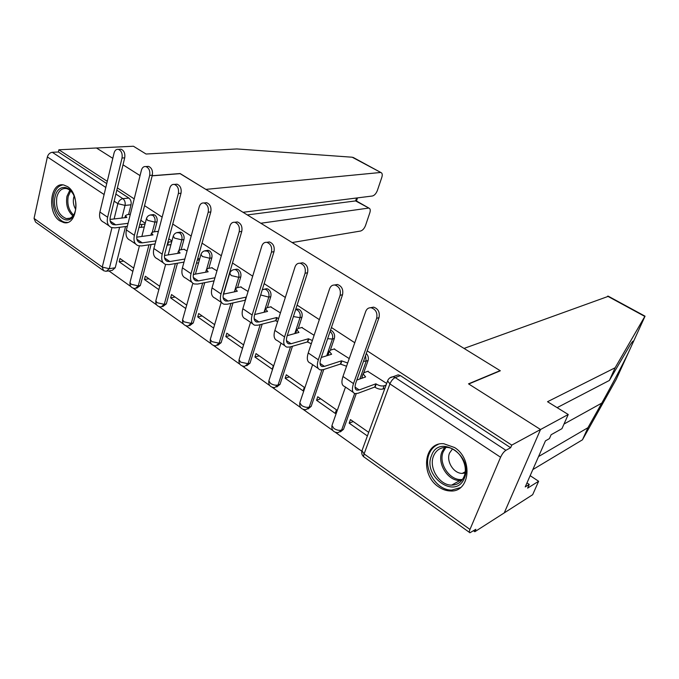 <?xml version="1.0" encoding="UTF-8"?>
<svg xmlns="http://www.w3.org/2000/svg" width="679" height="679" viewBox="0 0 679 679"><rect width="100%" height="100%" fill="white"/><g stroke="black" fill="none" stroke-linecap="round" stroke-linejoin="round"><path stroke-width="1.02" d="M154.405 231.794L157.01 221.872C157.528 218.944 156.807 216.669 154.82 215.048L152.257 214.751M181.149 249.719L183.924 239.568C184.484 236.606 183.737 234.28 181.683 232.608L178.891 232.337M208.843 268.315L211.814 257.91C212.417 254.914 211.644 252.546 209.522 250.814L206.467 250.568M237.565 287.607L240.748 276.939C241.376 273.892 240.595 271.481 238.388 269.69L236.963 269.13L235.044 269.487M267.348 307.646L270.768 296.672C271.439 293.591 270.632 291.13 268.349 289.279L266.796 288.677L264.717 289.11M298.259 328.475L301.943 317.169C302.664 314.054 301.832 311.542 299.464 309.624L297.767 308.979L295.73 309.369M330.35 350.169L334.348 338.473C335.103 335.316 334.255 332.744 331.793 330.766L330.52 330.189M363.672 372.864L368.043 360.634C368.799 357.977 368.213 355.584 366.287 353.462M438.642 486.885C442.419 489.508 446.349 490.866 450.423 490.968C469.97 492.47 473.348 458.996 454.548 447.52L443.777 443.735C423.781 441.8 420.055 475.003 438.642 486.885M59.76 220.853L63.902 222.627C77.313 225.954 80.623 194.415 67.51 186.598L63.741 184.994C50.153 181.599 46.851 212.824 59.76 220.853M108.92 270.921L130.869 286.563M133.228 288.244L156.705 304.981M159.09 306.679L183.466 324.061M185.868 325.767L211.194 343.82M213.622 345.552L239.933 364.309M242.386 366.057L269.758 385.57M272.245 387.336L300.721 407.638M303.233 409.437L332.88 430.562M335.443 432.387L361.831 451.204M473.501 530.8L474.816 531.733L475.852 529.297L469.944 532.76C469.138 532.608 469.147 531.496 469.978 529.433L500.584 457.247L389.916 383.915L364.097 453.903L469.978 529.433M152.181 175.827L180.283 173.637L500.109 370.641L468.51 383.847L540.535 429.51L504.251 512.891L474.816 531.733M116.813 190.188L128.891 198.081C130.801 199.66 131.514 201.892 131.022 204.786L128.586 214.496M125.564 226.54L115.226 267.747L109.294 268.723L106.306 271.354L103.598 270.717L102.266 267.093L111.959 227.686M243.048 212.298L372.364 196.01C374.46 195.45 376.132 193.608 377.38 190.468L381.81 177.389C382.591 174.8 382.319 173.196 381.004 172.576L352.189 157.214L236.852 148.947L146.053 154.023L133.432 146.24L58.886 149.779L107.274 181.335M644.974 316.151L615.132 367.763L547.529 401.722L568.238 414.496L511.754 445.11L367.212 350.848M354.769 342.734L331.428 327.516M319.325 319.622L297.096 305.126M285.333 297.453L264.148 283.635M252.69 276.166L232.49 262.994M221.329 255.72L202.045 243.141M191.172 236.046L172.755 224.036M162.154 217.127L144.551 205.644M134.204 198.896L117.374 187.922M96.469 147.997L112.799 158.343L96.469 147.997M123.018 164.819L140.061 175.623L123.018 164.819M102.69 270.072L35.571 222.058L34.052 218.426L47.377 156.942C48.201 154.235 49.847 152.682 52.308 152.291L105.805 187.446M58.886 149.779L58.402 151.994L52.308 152.291M389.831 377.889L392.971 376.76L395.195 377.566L505.906 450.304L510.642 447.724L511.754 445.11M505.906 450.304C503.903 451.637 502.129 453.954 500.584 457.247M386.682 383.448L367.746 371.345M368.705 432.362L350.449 419.597L349.167 423.17L353.216 421.532M316.55 400.287L335.214 413.384L336.461 409.819L317.764 396.748L316.55 400.287L320.683 398.794M349.227 358.588L334.119 349.006M285.163 378.262L303.123 390.866L304.311 387.344L286.309 374.766L285.163 378.262L289.373 376.904M314.105 335.29L301.773 327.524M254.939 357.061L272.237 369.198L273.357 365.709L256.025 353.598L254.939 357.061L259.208 355.821M280.419 312.934L270.658 306.857M225.81 336.623L242.488 348.319L243.54 344.873L226.837 333.194L225.81 336.623L230.139 335.502M248.064 291.461L240.689 286.954M216.966 270.828L211.806 267.781M214.632 324.664L198.692 313.52L197.716 316.915L202.104 315.905M187.056 250.975L183.958 249.286M186.691 305.134L171.532 294.542L170.616 297.894L175.046 296.995M158.275 231.879L157.078 231.437M159.726 286.283L145.314 276.209L144.44 279.527L148.913 278.721M151.078 244.525L140.341 285.519L138.261 285.901L135.197 288.533C131.412 288.168 129.672 286.148 129.986 282.489L131.183 284.28L138.261 285.901L148.981 244.83M177.457 263.206L166.33 303.903L164.267 304.336L161.127 306.967C157.248 306.619 155.483 304.565 155.822 300.797L157.104 302.715L164.267 304.336L175.386 263.562M204.744 282.659L193.243 322.949L191.198 323.425L187.981 326.047C184.009 325.725 182.201 323.628 182.583 319.75L183.95 321.804L191.198 323.425L202.698 283.058M232.982 302.936L221.125 342.674L219.105 343.209L215.812 345.832C211.729 345.526 209.896 343.379 210.303 339.39L211.772 341.588L219.105 343.209L230.962 303.394M262.204 324.112L250.033 363.138L248.039 363.723L244.678 366.337C240.476 366.057 238.601 363.859 239.042 359.734L240.621 362.111L248.039 363.723L260.21 324.621M292.454 346.265L280.028 384.356L278.067 385.001L274.639 387.616C270.301 387.361 268.375 385.103 268.85 380.851L270.556 383.397C273.145 385.01 275.649 385.545 278.067 385.001L290.493 346.833M323.756 369.512L311.169 406.39L305.745 409.7C301.272 409.479 299.286 407.171 299.804 402.757L301.637 405.499C304.319 407.171 306.857 407.706 309.242 407.103L321.88 369.979M362 377.532L361.729 378.313M356.237 393.684L343.523 429.281L338.083 432.65C333.448 432.464 331.403 430.087 331.955 425.521L333.932 428.466C336.716 430.206 339.279 430.732 341.63 430.062L354.659 393.506M145.255 223.238L140.808 220.285M199.584 259.293L197.844 258.139M171.94 240.943L168.791 238.855M133.695 268.086L119.979 258.504L119.156 261.788L123.663 261.076M119.156 261.788L132.846 271.388M144.44 279.527L158.835 289.627M170.616 297.894L185.74 308.504M197.716 316.915L213.63 328.076M349.167 423.17L367.39 435.952M136.623 288.261L140.341 285.519M162.688 306.636L166.33 303.903M189.687 325.648L193.243 322.949M217.687 345.331L221.125 342.674M246.706 365.752L250.033 363.138M276.752 386.971L280.028 384.356M307.969 408.996L311.169 406.39M340.417 431.869L343.523 429.281M58.402 151.994L106.73 183.593M107.621 271.142L112.239 270.369L115.226 267.747M510.642 447.724L400.415 375.64L398.2 374.842L395.034 376.005M370.513 307.714L373.628 307.129C378.237 308.784 380.028 312.298 379.009 317.662L355.872 382.744C354.497 387.03 354.888 389.517 357.061 390.204L359.208 389.95L375.894 383.805L374.706 387.064L358.02 393.268L355.1 393.625C352.18 392.708 351.646 389.364 353.496 383.593L376.641 318.332C377.66 312.951 375.86 309.429 371.252 307.774C368.638 307.528 366.796 308.75 365.709 311.449L342.971 376.472C341.155 382.218 341.732 385.57 344.686 386.529L353.165 392.309M375.894 383.805L376.225 384.034C379.171 385.774 381.81 386.359 384.153 385.765L382.956 389.016C380.622 389.61 377.982 389.042 375.046 387.285L374.706 387.064M384.908 388.278L382.956 389.016M362.247 378.127L362.187 376.421M368.205 371.184L364.3 372.55L363.112 373.84L365.608 376.938L356.831 380.045M386.105 385.035L384.153 385.765M334.526 284.993L337.438 284.484C341.783 286.097 343.481 289.517 342.53 294.737L320.751 359.03C319.461 363.273 319.953 365.777 322.219 366.55L324.435 366.371L341.503 360.838L340.383 364.054L323.314 369.656L320.301 369.902C317.254 368.867 316.592 365.497 318.315 359.794L340.103 295.323C341.053 290.094 339.347 286.665 335.002 285.044C332.464 284.79 330.665 286.012 329.621 288.728L308.224 352.961C306.535 358.648 307.231 362.026 310.311 363.087L318.264 368.51M341.503 360.838L347.682 363.002M346.553 366.227L340.383 364.054M328.347 355.261L328.407 353.997M334.569 348.87L330.58 350.092L329.307 351.357L331.624 354.234L321.277 357.468M299.991 263.223L302.724 262.773C306.832 264.352 308.444 267.679 307.553 272.754L287.039 336.275C285.842 340.468 286.419 342.988 288.779 343.837L291.053 343.735L308.461 338.762L307.4 341.953L289.992 346.977L286.903 347.13C283.737 345.993 282.956 342.598 284.56 336.954L305.075 273.264C305.966 268.171 304.345 264.835 300.237 263.257C297.767 262.994 296.027 264.216 295.026 266.932L274.868 330.393C273.298 336.029 274.104 339.424 277.304 340.586L284.764 345.67M308.461 338.762L312.357 340.535M311.296 343.727L307.4 341.953M295.806 333.287L295.934 332.421M302.231 327.405L298.157 328.5L296.808 329.739L298.964 332.421L287.251 335.638M538.557 456.56L587.946 427.702L582.455 439.814L616.226 379.357M587.946 427.702L601.781 403.097C610.939 386.886 623.509 362.959 628.567 352.299L632.259 344.211C634.05 339.899 633.388 340.069 630.282 344.72L609.377 380.452L557.128 407.638M568.238 414.496L561.957 428.661L551.127 434.73L549.421 438.6L545.458 440.849L525.223 486.919L529.247 484.424L527.608 488.142L538.625 481.267L530.163 475.665M538.625 481.267L532.667 494.702L504.251 512.891L540.535 429.51L468.748 384L500.33 370.776L464.046 348.429L608.452 296.29M582.455 439.814L532.845 469.571M615.132 367.763L609.377 380.452M529.247 484.424L526.98 482.913M352.189 157.214L353.92 157.842M292.157 242.547L360.541 231.038C362.645 230.402 364.309 228.551 365.531 225.487L369.843 212.731C370.581 210.286 370.327 208.776 369.087 208.19L355.601 200.916L356.467 201.018L357.519 197.886M260.829 223.247L368.273 208.13M180.096 173.646L205.856 189.39L380.291 172.508M152.206 175.717L180.13 173.535M247.326 214.929L355.601 200.916L356.568 198.005M464.385 478.058C455.94 500.347 422.117 476.446 431.564 455.507C439.211 433.007 474.197 456.39 464.385 478.058M433.584 455.923C428.398 467.525 439.372 485.443 451.654 485.12C457.366 485.027 461.465 482.243 463.944 476.768C469.282 465.276 458.427 447.317 446.349 447.385C440.323 447.368 436.071 450.211 433.584 455.923M452.477 448.963L449.591 452.969C445.899 461.109 453.623 473.636 462.263 473.399L464.996 473.051M438.142 444.422C434.008 446.196 431.021 449.345 429.187 453.869C422.771 468.289 436.419 490.527 451.679 490.094L460.489 487.615M75.42 210.719L74.121 214.462C67.739 228.747 50.891 212.748 55.092 196.74C57.316 184.841 69.445 184.162 74.07 196.019C76.014 200.882 76.464 205.779 75.42 210.719M72.857 193.583C70.956 190.731 68.749 189.042 66.245 188.533C61.619 188.083 58.479 190.96 56.815 197.165C55.619 208.36 58.801 215.515 66.364 218.613C69.742 219.045 72.432 217.356 74.435 213.554L75.063 212.052M74.121 196.138L73.655 197.691C72.84 201.918 73.519 205.796 75.7 209.319M62.994 184.892C58.352 185.664 55.22 189.271 53.607 195.722C50.883 206.764 57.342 221.346 65.473 222.322L67.51 222.406M266.813 242.344L269.402 241.936C273.298 243.472 274.825 246.715 273.993 251.663L254.667 314.411C253.547 318.57 254.209 321.099 256.645 322.016L258.971 321.982L276.684 317.534L275.682 320.683L257.978 325.19L254.812 325.241C251.536 324.019 250.653 320.607 252.147 315.022L271.473 252.104C272.296 247.139 270.768 243.888 266.872 242.352C264.471 242.08 262.79 243.303 261.822 246.027L242.836 308.724C241.368 314.292 242.284 317.704 245.586 318.952L252.58 323.722M276.684 317.534L278.611 318.612M277.609 321.77L275.682 320.683M264.555 312.153L264.691 311.661M271.108 306.755L266.966 307.731L265.531 308.937L267.543 311.432L254.625 314.547M235.036 222.245L237.395 221.931C241.087 223.425 242.539 226.582 241.766 231.412L223.552 293.404C222.508 297.512 223.238 300.059 225.751 301.035L228.127 301.06L246.095 297.105L245.153 300.22L227.185 304.234L223.951 304.209C220.582 302.893 219.597 299.473 220.998 293.948L239.203 231.785C239.976 226.947 238.516 223.773 234.824 222.279C232.498 221.999 230.868 223.221 229.935 225.946L212.035 287.888C210.668 293.396 211.687 296.816 215.082 298.157L221.643 302.63M241.138 286.861L236.937 287.735L235.426 288.906L234.603 291.656M235.426 288.906L237.302 291.232L223.349 294.177M214.072 280.843L197.547 284.068L194.262 283.958C190.807 282.566 189.73 279.137 191.028 273.671L208.198 212.255C208.92 207.536 207.519 204.438 204.014 202.979C201.756 202.707 200.178 203.929 199.287 206.645L182.413 267.84C181.14 273.289 182.235 276.718 185.715 278.135L191.877 282.328M204.506 202.928L206.62 202.69C210.125 204.15 211.517 207.231 210.796 211.941L193.617 273.196C192.649 277.261 193.447 279.807 196.019 280.851L198.438 280.928L214.963 277.762M212.255 267.696L208.003 268.468L206.416 269.605L208.164 271.77L193.32 274.503M183.992 262.102L169.003 264.64L165.668 264.462C162.137 263.002 160.974 259.565 162.188 254.15L178.382 193.481C179.052 188.864 177.711 185.842 174.376 184.416C172.186 184.145 170.658 185.367 169.801 188.083L153.887 248.539C152.699 253.929 153.887 257.366 157.435 258.852L163.215 262.79M175.114 184.357L177.015 184.187C180.351 185.605 181.683 188.618 181.013 193.218L164.802 253.742C163.894 257.757 164.759 260.32 167.39 261.407L169.843 261.542L184.832 259.047M198.591 262.832L196.418 263.206M184.399 249.21L180.096 249.889L178.441 250.984L180.088 253.012L164.471 255.508M199.439 259.802L197.275 260.167M155.101 243.931L141.495 245.925L138.117 245.671C134.51 244.143 133.271 240.706 134.4 235.35L149.677 175.411C150.305 170.887 149.024 167.942 145.841 166.559C143.719 166.279 142.242 167.501 141.419 170.208L126.404 229.943C125.301 235.282 126.557 238.719 130.181 240.264L135.605 243.965M146.791 166.491L148.506 166.372C151.689 167.755 152.962 170.692 152.334 175.199L137.039 234.993C136.199 238.974 137.116 241.537 139.798 242.675L142.284 242.861L155.89 240.909M170.947 244.618L167.093 245.17M157.52 231.378L153.182 231.963L151.459 233.024L152.996 234.917L136.708 237.158M167.9 242.165L168.417 242.106L167.611 245.119M171.753 241.622L168.417 242.106M127.312 226.328L114.963 227.872L111.543 227.558C107.876 225.971 106.569 222.534 107.621 217.238L122.033 158.003C122.619 153.581 121.397 150.696 118.358 149.346C116.296 149.074 114.87 150.288 114.08 152.987L99.906 212.018C98.879 217.297 100.212 220.734 103.895 222.339L108.98 225.81M119.496 149.287L121.04 149.21C124.079 150.56 125.301 153.437 124.715 157.842L110.287 216.932C109.497 220.862 110.473 223.425 113.198 224.605L115.719 224.842L128.068 223.332M144.279 227.024L138.983 227.406M130.334 214.301L127.194 214.657L125.403 215.676L126.854 217.458L109.981 219.427M139.747 224.426L141.911 224.452L141.147 227.431M145.043 224.062L141.911 224.452M150.169 214.988L152.724 215.294C154.702 216.915 155.432 219.198 154.914 222.135L152.291 232.176M157.01 221.872L154.914 222.135L147.683 220.378L146.469 218.511M176.812 232.617L179.604 232.897C181.658 234.578 182.405 236.903 181.845 239.874L179.027 250.228M183.924 239.568L181.845 239.874L174.537 238.108L173.247 236.08M204.413 250.899L207.468 251.145C209.59 252.885 210.363 255.253 209.769 258.266L206.696 269.037M211.814 257.91L209.769 258.266L202.367 256.501L200.992 254.286M233.016 269.86L234.926 269.512L236.36 270.072C238.567 271.863 239.356 274.282 238.719 277.329L234.399 291.843M240.748 276.939L238.719 277.329L231.233 275.564L229.774 273.162M262.68 289.568L264.793 289.11L266.346 289.721C268.638 291.571 269.444 294.041 268.774 297.122L264.055 312.272M270.768 296.672L268.774 297.122L260.66 294.966M297.767 308.979L295.696 309.471L297.495 310.116C299.863 312.034 300.695 314.555 299.982 317.679L294.813 333.559M301.943 317.169L299.982 317.679L293.413 316.541M330.087 331.471C332.396 333.491 333.168 336.02 332.421 339.042L326.718 355.771M334.348 338.473L332.421 339.042L327.643 338.677M365.54 355.567L366.159 361.262L359.836 378.984M368.043 360.634L363.46 361.406M131.022 204.786L125.038 205.414L121.897 218.035M119.597 227.295L109.294 268.723L102.266 267.093L34.052 218.426M114.106 218.944L117.866 203.649L114.131 201.179M104.108 194.534L47.377 156.942M332.201 424.842L345.492 387.081M299.999 402.172L312.62 364.665M269.02 380.342L280.987 343.099M239.169 359.31L250.534 322.33M210.405 339.025L221.193 302.325M182.668 319.444L192.844 283.253M155.89 300.542L165.608 264.445M130.037 282.277L139.399 245.968M400.415 375.64L395.195 377.566C393.022 378.636 391.265 380.758 389.916 383.915L387.616 380.919L387.921 380.155M128.891 198.081L122.899 198.667C124.817 200.254 125.53 202.503 125.038 205.414L117.866 203.649C118.791 200.84 120.472 199.185 122.899 198.667L115.871 194.058M469.435 532.395L364.538 457.366C363.562 457.06 363.418 455.906 364.097 453.903L361.966 450.703L362.255 449.922M379.009 317.662L376.641 318.332M376.225 384.034L375.046 387.285M359.208 389.95L355.058 387.132M353.496 383.593L342.971 376.472M342.53 294.737L340.103 295.323M341.826 361.05L340.705 364.275M324.435 366.371L320.047 363.392M318.315 359.794L308.224 352.961M307.553 272.754L305.075 273.264M308.767 338.974L307.714 342.157M291.053 343.735L286.445 340.612M284.56 336.954L274.868 330.393M616.125 379.578L628.567 352.299M632.259 344.211L645.042 316.185L608.129 296.112M644.863 316.456L607.586 296.18M564.011 424.036L601.781 403.097M461.771 480.452L459.921 480.545C447.724 480.902 436.835 463.214 442.004 451.722L444.652 447.41M445.95 447.376L443.277 451.662C437.87 463.545 450.338 481.674 462.552 479.391M72.916 215.914C67.645 211.144 65.668 204.583 66.966 196.248L69.835 190.213M70.675 190.935L68.223 196.367C66.975 204.116 68.757 210.346 73.561 215.056M273.993 251.663L271.473 252.104M276.981 317.738L275.98 320.887M258.971 321.982L254.175 318.723M252.147 315.022L242.836 308.724M241.766 231.412L239.203 231.785M228.127 301.06L223.145 297.691M220.998 293.948L212.035 287.888M210.796 211.941L208.198 212.255M198.438 280.928L193.303 277.448M191.028 273.671L182.413 267.84M181.013 193.218L178.382 193.481M169.843 261.542L164.564 257.961M162.188 254.15L153.887 248.539M152.334 175.199L149.677 175.411M142.284 242.861L136.878 239.195M134.4 235.35L126.404 229.943M124.715 157.842L122.033 158.003M115.719 224.842L110.185 221.091M107.621 217.238L99.906 212.018M266.796 288.677L262.264 289.763M236.963 269.13L234.926 269.512C232.269 269.699 230.512 271.031 229.672 273.51L223.603 294.126M208.198 250.288L206.144 250.619C203.479 250.78 201.739 252.104 200.908 254.574L195.416 274.121M180.461 232.116L178.382 232.405C175.717 232.549 173.985 233.856 173.179 236.326L168.171 254.914M153.692 214.581L151.587 214.827C148.93 214.954 147.207 216.245 146.418 218.706L141.852 236.453M398.2 374.842L392.971 376.76C390.34 377.074 388.549 378.458 387.616 380.919L361.966 450.703C361.313 453.207 361.966 455.286 363.919 456.95M371.252 307.774L373.628 307.129M363.112 373.84L361.958 377.074M357.061 390.204L355.626 389.237M335.002 285.044L337.438 284.484M329.307 351.357L328.212 354.565M322.219 366.55L320.709 365.523M300.237 263.257L302.724 262.773M296.808 329.739L295.772 332.914M288.779 343.837L287.192 342.759M369.087 208.19L356.271 200.899M381.004 172.576L353.148 157.426M462.263 473.399L465.166 471.82M461.813 480.392L459.921 480.545L451.654 485.12M74.435 213.554L74.121 214.462M69.878 218.222L66.364 218.613M266.872 242.352L269.402 241.936M265.531 308.937L264.555 312.068M256.645 322.016L254.99 320.895M234.824 222.279L237.395 221.931M225.751 301.035L224.036 299.872M204.014 202.979L206.62 202.69M206.416 269.605L205.661 272.237M196.019 280.851L194.253 279.646M174.376 184.416L177.015 184.187M178.441 250.984L177.788 253.377M167.39 261.407L165.574 260.176M145.841 166.559L148.506 166.372M151.459 233.024L150.882 235.214M139.798 242.675L137.939 241.41M118.358 149.346L121.04 149.21M125.403 215.676L124.902 217.687M113.198 224.605L111.297 223.315"/></g></svg>
